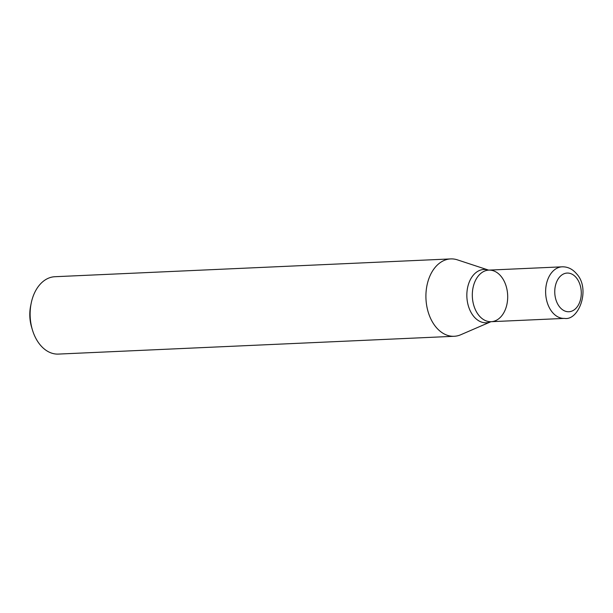 <?xml version="1.0" encoding="UTF-8"?>
<svg xmlns="http://www.w3.org/2000/svg" width="613" height="613" viewBox="0 0 613 613"><rect width="100%" height="100%" fill="white"/><g stroke="black" fill="none" stroke-linecap="round" stroke-linejoin="round"><path stroke-width="0.92" d="M454.179 336.284L58.404 354.084A38.726 26.505 -92.6 0 1 32.389 329.817A38.726 26.505 -92.6 0 1 31.194 303.22A38.726 26.505 -92.6 0 1 54.925 276.716L450.701 258.916A38.726 26.505 87.4 0 0 426.679 287.037A38.726 26.505 87.4 0 0 438.601 329.894A38.726 26.505 87.4 0 0 454.179 336.284A38.726 26.505 87.4 0 0 460.792 334.736L490.86 321.741A26.696 18.275 -92.6 0 1 475.588 318.392A26.696 18.275 -92.6 0 1 468.064 285.666A26.696 18.275 -92.6 0 1 488.538 270.103L457.421 259.858A38.726 26.505 87.4 0 0 450.701 258.916M32.389 329.817L31.608 327.189A30.979 21.21 -92.6 0 1 30.65 305.91L31.194 303.22M564.481 318.4A25.815 17.67 -92.6 0 1 554.091 314.14A25.815 17.67 -92.6 0 1 546.137 285.566A25.815 17.67 -92.6 0 1 562.159 266.824C567.676 266.693 572.45 268.984 576.481 273.689C590.932 288.777 578.841 320.959 564.481 318.4L491.159 321.695A25.815 17.67 -92.6 0 1 480.768 317.442A25.815 17.67 -92.6 0 1 472.822 288.869A25.815 17.67 -92.6 0 1 488.837 270.118A25.815 17.67 -92.6 0 1 507.656 295.114A25.815 17.67 -92.6 0 1 491.159 321.695A25.815 17.67 -92.6 0 1 480.768 317.442A25.815 17.67 -92.6 0 1 472.822 288.869A25.815 17.67 -92.6 0 1 488.837 270.118L488.569 270.111M561.094 308.546A19.363 13.256 -92.6 0 1 561.677 275.091A19.363 13.256 -92.6 0 1 581.285 293.558A19.363 13.256 -92.6 0 1 561.094 308.546M562.159 266.824L488.837 270.118"/></g></svg>
